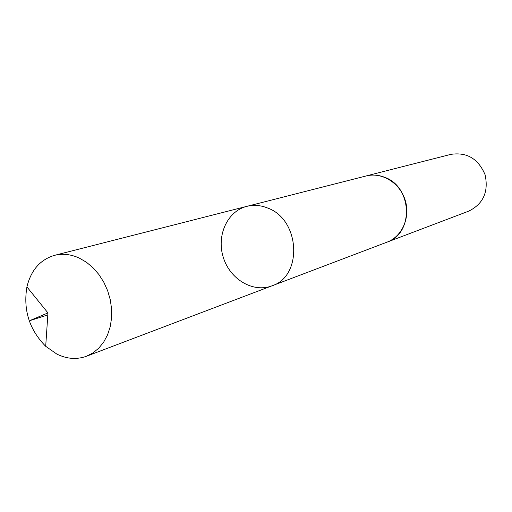 <?xml version="1.0" encoding="UTF-8"?>
<svg xmlns="http://www.w3.org/2000/svg" width="512" height="512" viewBox="0 0 512 512"><rect width="100%" height="100%" fill="white"/><g stroke="black" fill="none" stroke-linecap="round" stroke-linejoin="round"><path stroke-width="0.77" d="M246.816 206.355L366.131 175.955C372.218 174.451 378.31 174.867 384.41 177.197C412.397 186.586 414.093 233.626 387.053 242.138L271.942 285.837C302.899 276.243 300.211 219.738 267.827 208.096C260.774 205.216 253.766 204.634 246.816 206.355C227.245 211.2 216.262 235.712 223.334 257.491C230.061 279.373 253.139 293.12 271.942 285.837C302.899 276.243 300.211 219.738 267.827 208.096C260.774 205.216 253.766 204.634 246.816 206.355L54.515 255.341C62.618 253.344 70.861 254.253 79.258 258.067L86.406 262.221L93.024 267.757L98.893 274.502L103.827 282.253L107.667 290.765L110.278 299.77L111.59 308.973L111.565 318.086L110.195 326.829L107.539 334.912L103.693 342.093L98.778 348.16L92.954 352.928L86.413 356.269C76.736 359.75 66.867 359.014 56.806 354.061L45.696 346.304C29.331 329.696 23.072 309.901 26.918 286.906C31.021 270.15 40.224 259.629 54.515 255.341M365.651 176.077L366.131 175.949C381.766 171.821 399.795 182.784 405.139 200.026C410.675 217.21 402.221 236.544 387.053 242.144L386.586 242.317M366.131 175.949L450.842 154.368C466.906 151.955 478.323 158.752 485.088 174.752C488.749 191.738 483.315 203.859 468.781 211.117L387.053 242.144M45.696 346.304L47.955 312.922L33.894 318.867C32.262 319.584 28.442 321.062 31.699 320.051L47.821 314.918M271.942 285.837L86.413 356.269M47.955 312.922L26.918 286.906"/></g></svg>
